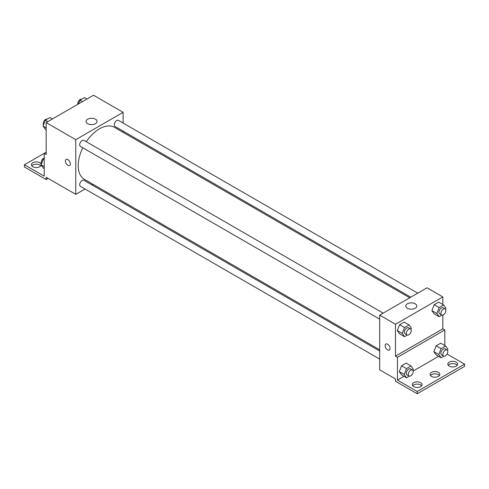 <?xml version="1.0" encoding="UTF-8"?>
<svg xmlns="http://www.w3.org/2000/svg" width="489" height="489" viewBox="0 0 489 489"><rect width="100%" height="100%" fill="white"/><g stroke="black" fill="none" stroke-linecap="round" stroke-linejoin="round"><path stroke-width="0.73" d="M46.162 152.207L44.187 153.344L44.187 176.138L24.45 164.744L44.187 153.344L46.162 154.487L46.162 122.58L93.521 95.239L123.124 112.329L123.124 123.063M66.125 159.438A3.49 2.017 -120 0 0 65.593 162.238A3.49 2.017 -120 0 0 67.867 165.313A3.49 2.017 60 0 1 65.587 162.238A3.49 2.017 60 0 1 66.125 159.438A3.49 2.017 60 0 1 69.615 161.456A3.49 2.017 60 0 1 69.615 165.484A3.49 2.017 60 0 1 67.867 165.313A3.49 2.017 -120 0 0 69.615 165.484M24.45 164.744L24.45 167.018L46.162 179.555L46.162 177.275L75.764 194.365L75.764 139.671L46.162 122.58M383.174 313.131L83.9 140.343A3.49 2.017 120 0 0 81.211 141.278A3.49 2.017 120 0 0 79.689 144.787A3.49 2.017 120 0 0 80.41 146.388L379.69 319.17M379.69 351.041L83.9 180.27A3.49 2.017 120 0 0 81.211 181.205A3.49 2.017 120 0 0 79.689 184.714A3.49 2.017 120 0 0 80.41 186.315L379.69 359.097M93.093 184.359L92.042 184.97M85.062 188.998L75.764 194.365M123.124 131.125L123.124 132.342M75.764 139.671L123.124 112.329M417.753 293.168L118.479 120.38A3.49 2.017 120 0 0 115.789 121.315A3.49 2.017 120 0 0 114.267 124.829A3.49 2.017 120 0 0 114.988 126.425L410.772 297.196M409.721 297.807L114.463 127.342A30.031 17.341 120 0 0 86.278 141.712M82.788 147.757A30.031 17.341 120 0 0 78.209 165.606A30.031 17.341 120 0 0 84.432 179.353L379.69 349.818M95.428 119.2A5.489 3.166 180 0 1 97.036 121.443A5.489 3.166 180 0 1 91.553 124.609A5.489 3.166 180 0 1 86.064 121.443A5.489 3.166 180 0 1 89.45 118.515A5.489 3.166 180 0 1 95.428 119.2M46.162 179.555L48.13 178.412M31.822 165.881A4.884 2.818 180 0 1 39.743 165.025A4.884 2.818 180 0 1 40.758 165.881M41.162 164.946A4.884 2.818 180 0 1 36.113 167.562A4.884 2.818 180 0 1 31.406 164.744A4.884 2.818 180 0 1 34.419 162.134A4.884 2.818 180 0 1 39.743 162.745A4.884 2.818 180 0 1 41.174 164.628M442.838 315.057L442.838 328.816L395.479 356.163L397.447 357.3L397.447 380.094L417.184 391.487L417.184 393.761L395.479 381.231L395.479 378.951L379.69 369.837L379.69 315.142L427.05 287.795L442.838 296.915L442.838 304.488M385.839 344.024A3.49 2.017 -120 0 0 385.301 346.823A3.49 2.017 -120 0 0 387.581 349.898A3.49 2.017 60 0 1 385.301 346.823A3.49 2.017 60 0 1 385.839 344.024A3.49 2.017 60 0 1 389.323 346.041A3.49 2.017 60 0 1 389.323 350.069A3.49 2.017 60 0 1 387.581 349.898A3.49 2.017 -120 0 0 389.33 350.069M395.479 356.163L395.479 324.256L379.69 315.142M431.891 310.619L434.171 313.859L431.891 310.619L434.171 304.745L431.891 310.619L436.824 313.467L439.104 307.593L443.657 304.965L445.937 308.204L445.503 309.335M438.725 302.116L434.171 304.745L438.725 302.116L443.657 304.965M397.312 330.582L399.592 333.822L397.312 330.582L399.592 324.708L397.312 330.582L402.245 333.431L404.525 327.557L409.085 324.928L411.359 328.168L410.925 329.293M404.146 322.08L399.592 324.708L404.146 322.08L409.085 324.928M395.479 324.256L442.838 296.915M415.143 303.785A5.489 3.166 180 0 1 416.75 306.028A5.489 3.166 180 0 1 411.267 309.195A5.489 3.166 180 0 1 405.778 306.028A5.489 3.166 180 0 1 409.165 303.101A5.489 3.166 180 0 1 415.143 303.785M442.838 328.816L444.813 329.959L444.813 345.558M447.074 354.048L464.55 364.14L464.55 366.42L417.184 393.761M464.55 364.14L417.184 391.487M430.479 375.534A4.884 2.818 180 0 1 438.401 374.678A4.884 2.818 180 0 1 439.415 375.534M448.242 365.277A4.884 2.818 180 0 1 452.71 363.596A4.884 2.818 180 0 1 457.178 365.277M412.716 385.79A4.884 2.818 180 0 1 417.184 384.109A4.884 2.818 180 0 1 421.652 385.79M444.813 329.959L397.447 357.3M399.287 371.646L401.567 374.892L399.287 371.646L401.567 365.772L399.287 371.646L404.22 374.495L406.5 368.62L411.06 365.992L413.333 369.232L412.899 370.362M406.121 363.144L401.567 365.772L406.121 363.144L411.06 365.992M433.865 351.683L436.139 354.928L433.865 351.683L436.139 345.809L433.865 351.683L438.798 354.531L441.078 348.657L445.632 346.029L447.912 349.268L447.472 350.399M440.699 343.18L436.139 345.809L440.699 343.18L445.632 346.029M438.59 356.34L413.162 371.017M404.012 376.304L397.447 380.094M438.401 372.398A4.884 2.818 180 0 1 439.831 374.391A4.884 2.818 180 0 1 434.947 377.215A4.884 2.818 180 0 1 430.063 374.391A4.884 2.818 180 0 1 433.077 371.787A4.884 2.818 180 0 1 438.401 372.398M449.257 366.133A4.884 2.818 180 0 1 447.826 364.14A4.884 2.818 180 0 1 452.71 361.316A4.884 2.818 180 0 1 457.594 364.14A4.884 2.818 180 0 1 454.581 366.744A4.884 2.818 180 0 1 449.257 366.133M413.731 386.64A4.884 2.818 180 0 1 412.3 384.647A4.884 2.818 180 0 1 417.184 381.83A4.884 2.818 180 0 1 422.068 384.647A4.884 2.818 180 0 1 419.055 387.251A4.884 2.818 180 0 1 413.731 386.64M407.3 335.069L404.525 336.67L402.245 333.431M410.522 328.92L408.547 327.777A3.49 2.017 120 0 0 405.858 328.712A3.49 2.017 120 0 0 404.336 332.22A3.49 2.017 120 0 0 405.057 333.822L407.031 334.959A3.49 2.017 120 0 0 410.522 332.948A3.49 2.017 120 0 0 410.522 328.92A3.49 2.017 120 0 0 407.832 329.849A3.49 2.017 120 0 0 406.31 333.364A3.49 2.017 120 0 0 407.031 334.959M404.525 336.67L399.592 333.822M404.525 327.557L399.592 324.708M441.873 315.112L439.104 316.707L436.824 313.467M445.1 308.956L443.126 307.813A3.49 2.017 120 0 0 440.436 308.748A3.49 2.017 120 0 0 438.914 312.263A3.49 2.017 120 0 0 439.635 313.859L441.61 314.995A3.49 2.017 120 0 0 445.1 312.984A3.49 2.017 120 0 0 445.1 308.956A3.49 2.017 120 0 0 442.411 309.892A3.49 2.017 120 0 0 440.889 313.4A3.49 2.017 120 0 0 441.61 314.995M439.104 316.707L434.171 313.859M439.104 307.593L434.171 304.745M409.269 376.139L406.5 377.74L404.22 374.495M412.496 369.984L410.522 368.84A3.49 2.017 120 0 0 407.832 369.776A3.49 2.017 120 0 0 406.31 373.29A3.49 2.017 120 0 0 407.031 374.886L409.006 376.023A3.49 2.017 120 0 0 412.496 374.012A3.49 2.017 120 0 0 412.496 369.984A3.49 2.017 120 0 0 409.806 370.919A3.49 2.017 120 0 0 408.284 374.427A3.49 2.017 120 0 0 409.006 376.023M406.5 377.74L401.567 374.892M406.5 368.62L401.567 365.772M443.847 356.175L441.078 357.777L438.798 354.531M447.074 350.02L445.1 348.883A3.49 2.017 120 0 0 442.411 349.812A3.49 2.017 120 0 0 440.889 353.327A3.49 2.017 120 0 0 441.61 354.922L443.584 356.059A3.49 2.017 120 0 0 447.074 354.048A3.49 2.017 120 0 0 447.074 350.02A3.49 2.017 120 0 0 444.385 350.955A3.49 2.017 120 0 0 442.863 354.464A3.49 2.017 120 0 0 443.584 356.059M441.078 357.777L436.139 354.928M441.078 348.657L436.139 345.809M46.162 129.774L45.343 129.298L43.063 126.058L45.343 120.184L49.896 117.549L52.384 118.986M46.162 127.843L43.063 126.058M47.824 121.62L45.343 120.184M47.127 119.151A3.49 2.017 120 0 0 44.542 120.373A3.49 2.017 120 0 0 43.179 123.711A3.49 2.017 120 0 0 43.497 124.927M78.478 103.919L79.915 100.221L84.475 97.592L86.963 99.022M82.403 101.657L79.915 100.221M81.7 99.188A3.49 2.017 120 0 0 79.12 100.41A3.49 2.017 120 0 0 77.757 103.747A3.49 2.017 120 0 0 77.812 104.31M44.187 168.558L43.368 168.088L41.088 164.842L43.368 158.968L44.187 158.497M44.187 166.633L41.088 164.842M44.187 159.445L43.368 158.968M44.187 157.99A3.49 2.017 120 0 0 41.204 162.495A3.49 2.017 120 0 0 41.528 163.717"/></g></svg>
